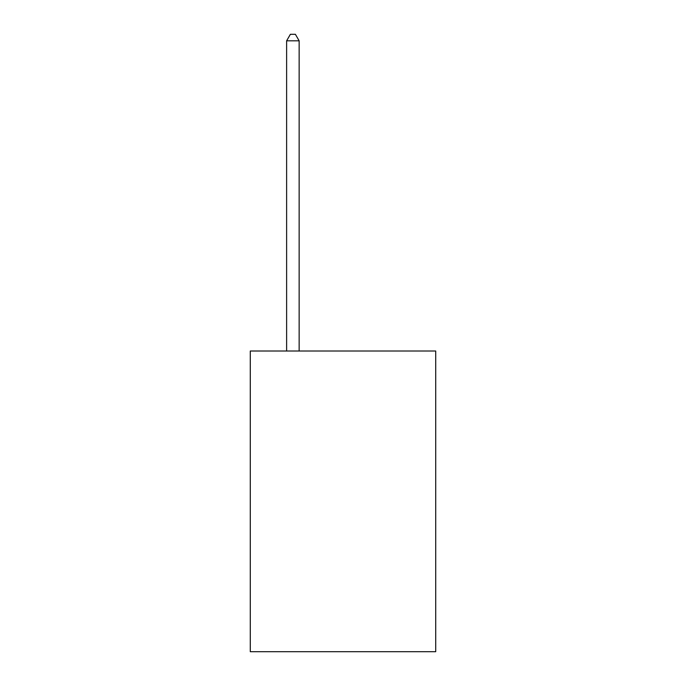 <?xml version="1.0" encoding="UTF-8"?>
<svg xmlns="http://www.w3.org/2000/svg" width="686" height="686" viewBox="0 0 686 686"><rect width="100%" height="100%" fill="white"/><g stroke="black" fill="none" stroke-linecap="round" stroke-linejoin="round"><path stroke-width="1.03" d="M435.713 351.018L435.713 651.7L250.287 651.7L250.287 351.018L435.713 351.018M299.147 351.018L299.147 40.817L286.619 40.817L286.619 351.018M286.619 40.817L290.384 34.3L295.392 34.3L299.147 40.817"/></g></svg>
